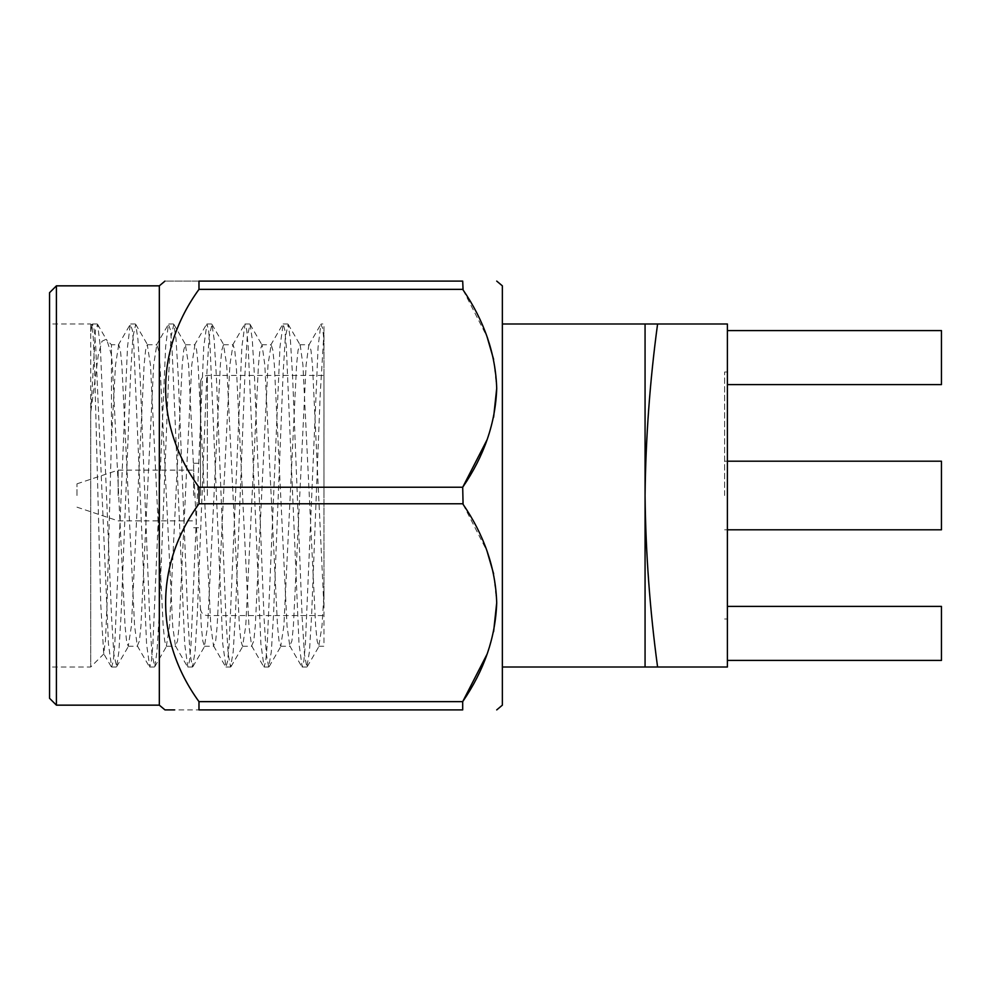 <?xml version="1.0" encoding="UTF-8"?>
<svg xmlns="http://www.w3.org/2000/svg" width="991" height="991" viewBox="0 0 991 991"><rect width="100%" height="100%" fill="white"/><g stroke="black" fill="none" stroke-linecap="round" stroke-linejoin="round"><path stroke-width="0.74" stroke-dasharray="4.96 3.72" d="M727.394 495.5L727.394 372.009L727.394 495.5M727.394 660.415L727.394 606.393L727.394 660.415L727.394 606.393L727.394 660.415L941.45 660.415L941.45 606.393L727.394 606.393L941.45 606.393L941.45 660.415L727.394 660.415L941.45 660.415L941.45 606.393L727.394 606.393M727.394 384.607L941.45 384.607L941.45 330.585L941.45 384.607L727.394 384.607L727.394 330.585L727.394 384.607L727.394 330.585L727.394 384.607L941.45 384.607L941.45 330.585L727.394 330.585M657.59 667.017L727.394 667.017L727.394 323.983L657.59 323.983C649.873 381.002 645.698 438.183 645.067 495.5L645.067 667.017L657.59 667.017C649.861 609.973 645.686 552.805 645.067 495.5L645.067 323.983L657.59 323.983M90.714 412.727L95.52 330.028L97.601 324.33L100.376 346.961L111.574 617.331L113.841 654.11L116.653 666.683L118.858 651.731L121.063 614.903L130.626 373.669L132.905 336.89L135.717 324.317L137.922 339.269L140.115 376.097L149.691 617.331L151.957 654.11L154.769 666.683L156.974 651.731L159.179 614.903L168.743 373.669L171.009 336.89L173.834 324.317L176.026 339.269L178.231 376.097L187.807 617.331L190.074 654.11L192.477 667.017L195.091 651.731L197.283 614.903L206.859 373.669L209.126 336.89L211.95 324.317L214.143 339.269L216.348 376.097L225.923 617.331L228.19 654.11L230.593 667.017L233.207 651.731L235.4 614.903L244.975 373.669L247.242 336.89L250.066 324.317L252.259 339.269L254.464 376.097L264.027 617.331L266.306 654.11L268.71 667.017L271.323 651.731L273.516 614.903L283.092 373.669L285.358 336.89L288.183 324.317L290.375 339.269L292.58 376.097L302.144 617.331L304.423 654.11L306.826 667.017L309.44 651.731L311.632 614.903L320.229 394.022L323.958 332.406L323.983 593.844L321.988 626.064L318.805 646.268L317.132 640.954L315.634 626.064L302.924 364.936L300.211 345.128L298.08 350.046L296.569 364.936L283.872 626.064L280.688 646.268L279.016 640.954L277.517 626.064L264.808 364.936L262.095 345.128L259.964 350.046L258.465 364.936L245.756 626.064L242.572 646.268L240.912 640.954L239.401 626.064L226.691 364.936L223.52 344.732L221.848 350.046L220.349 364.936L207.639 626.064L204.468 646.268L202.796 640.954L201.284 626.064L188.587 364.936L185.404 344.732L183.731 350.046L182.233 364.936L169.523 626.064L166.352 646.268L164.679 640.954L163.168 626.064L150.471 364.936L147.287 344.732L145.615 350.046L144.116 364.936L131.407 626.064L128.235 646.268L126.563 640.954L125.052 626.064L112.355 364.936L111.463 354.877L107.102 340.755L106.049 339.306L101.962 341.276L98.258 355.261L90.714 412.727L90.714 667.017L90.714 323.983L90.714 331.44L92.572 323.983L94.244 330.028L95.743 346.961L108.453 644.039L111.624 667.017L113.296 660.972L114.807 644.039L127.505 346.961L130.279 324.33L132.36 330.028L133.859 346.961L146.569 644.039L149.74 667.017L151.412 660.972L152.911 644.039L165.621 346.961L168.396 324.33L170.477 330.028L171.976 346.961L184.685 644.039L187.856 667.017L189.529 660.972L191.028 644.039L203.737 346.961L206.908 323.983L208.581 330.028L210.092 346.961L222.789 644.039L225.973 667.017L227.645 660.972L229.144 644.039L241.854 346.961L245.025 323.983L246.697 330.028L248.208 346.961L260.906 644.039L264.089 667.017L265.761 660.972L267.26 644.039L279.97 346.961L283.141 323.983L284.813 330.028L286.325 346.961L299.022 644.039L302.205 667.017L303.878 660.972L305.377 644.039L318.086 346.961L320.849 324.33L322.67 328.269L323.983 340.508L323.983 323.983L321.257 323.983M49.55 698.296L49.55 292.704M90.714 331.44L91.89 325.172L93.377 339.182L94.678 371.191L100.822 605.625L103.708 653.651L105.48 640.322L106.991 605.278L111.463 439.063L111.463 344.732L106.049 339.306M111.463 354.877L111.463 344.732L118.697 344.732L115.526 364.936L111.463 439.063M323.983 593.844L323.983 608.09L312.462 364.936L310.951 350.046L308.82 345.128L306.108 364.936L293.398 626.064L291.899 640.954L289.756 645.872L287.043 626.064L274.346 364.936L272.835 350.046L271.162 344.732L267.991 364.936L255.282 626.064L253.783 640.954L251.64 645.872L248.927 626.064L236.23 364.936L234.718 350.046L233.046 344.732L229.875 364.936L217.165 626.064L215.666 640.954L213.536 645.872L210.81 626.064L198.113 364.936L196.602 350.046L194.93 344.732L191.759 364.936L179.049 626.064L177.55 640.954L175.419 645.872L172.694 626.064L159.997 364.936L158.486 350.046L156.813 344.732L153.642 364.936L140.933 626.064L139.434 640.954L137.303 645.872L134.59 626.064L121.881 364.936L120.369 350.046L118.697 344.732M318.805 646.268L323.983 646.268L323.983 340.508M323.983 495.5L323.983 375.44L323.983 495.5M56.413 285.842L56.413 705.158M200.492 495.5L200.492 382.303L200.492 495.5M159.328 285.842L159.328 705.158M198.98 289.36L462.698 289.36L462.698 281.097L198.98 281.097C154.522 281.11 154.522 281.11 198.98 281.097L198.98 289.36C154.385 350.789 154.658 426.204 198.98 487.238L198.98 503.762C154.385 565.192 154.658 640.595 198.98 701.64L198.98 709.903L174.602 709.903M193.629 495.5L193.629 463.255L193.629 495.5M198.98 709.903L462.698 709.903L462.698 701.64L198.98 701.64M198.98 503.762L462.698 503.762L462.698 487.238L198.98 487.238M463.082 504.357L487.089 551.281M493.617 573.789L496.714 602.701M493.617 631.601L487.089 654.122M463.082 289.954L487.089 336.878M493.617 359.399L496.714 388.299M493.617 417.211L487.089 439.719M502.363 285.842L502.363 705.158M118.152 495.5L118.152 470.118L118.152 495.5M502.363 495.5L502.363 667.017L502.363 495.5M76.988 495.5L76.988 483.831L76.988 495.5M724.644 495.5L724.644 372.009L724.644 495.5M941.45 529.801L941.45 461.199M207.342 495.5L207.342 375.44L207.342 495.5M97.601 324.33L107.102 340.755M116.653 666.67L128.694 645.872M135.717 324.33L147.746 345.128M154.769 666.67L166.81 645.872M173.834 324.33L185.862 345.128M192.886 666.67L204.926 645.872M211.938 324.33L223.978 345.128M231.002 666.67L243.043 645.872M250.054 324.33L262.095 345.128M269.118 666.67L281.159 645.872M288.17 324.33L300.211 345.128M307.235 666.67L319.275 645.872M97.192 323.983L92.572 323.983M91.903 325.172L90.714 323.983L49.55 323.983M103.968 653.763L90.714 667.017L49.55 667.017M135.309 323.983L130.688 323.983M116.257 667.017L111.624 667.017M173.425 323.983L168.804 323.983M154.373 667.017L149.74 667.017M211.541 323.983L206.908 323.983M192.477 667.017L187.856 667.017M249.658 323.983L245.025 323.983M230.593 667.017L225.973 667.017M287.774 323.983L283.141 323.983M268.71 667.017L264.089 667.017M306.826 667.017L302.205 667.017M299.753 344.732L309.279 344.732M280.688 646.268L290.227 646.268M261.636 344.732L271.162 344.732M242.572 646.268L252.11 646.268M223.52 344.732L233.046 344.732M204.468 646.268L213.994 646.268M185.404 344.732L194.93 344.732M166.352 646.268L175.878 646.268M147.287 344.732L156.813 344.732M128.235 646.268L137.761 646.268M308.82 345.128L320.849 324.33M289.756 645.872L301.797 666.67M270.704 345.128L282.745 324.33M251.64 645.872L263.68 666.67M232.588 345.128L244.628 324.33M213.536 645.872L225.564 666.67M194.471 345.128L206.512 324.33M175.419 645.872L187.448 666.67M156.355 345.128L168.396 324.33M137.303 645.872L149.331 666.67M118.239 345.128L130.279 324.33M111.215 666.67L103.696 653.651M92.163 324.33L91.618 325.271M200.492 608.697C200.925 612.847 203.205 615.126 207.342 615.56L323.983 615.56M200.492 382.303C200.925 378.153 203.205 375.874 207.342 375.44L323.983 375.44M193.629 527.745L200.492 527.745M193.629 463.255L200.492 463.255M76.988 507.169L118.152 520.882L193.629 520.882M76.988 483.831L118.152 470.118L193.629 470.118M724.644 618.991L727.394 618.991M724.644 372.009L727.394 372.009M727.394 461.199L724.644 461.199M727.394 529.801L724.644 529.801"/><path stroke-width="1.49" d="M657.59 667.017L645.067 667.017L645.067 495.5C645.698 438.183 649.873 381.002 657.59 323.983L727.394 323.983L727.394 667.017L657.59 667.017C649.861 609.973 645.686 552.805 645.067 495.5L645.067 323.983L502.363 323.983M56.413 285.842L49.55 292.704L49.55 698.296L56.413 705.158L56.413 285.842L159.328 285.842L164.977 281.097M56.413 705.158L159.328 705.158L159.328 285.842M174.602 709.903L164.977 709.903L159.328 705.158M198.98 701.64L462.698 701.64L462.698 709.903C507.206 709.903 507.206 709.903 462.698 709.903C507.206 709.903 507.206 709.903 462.698 709.903L198.98 709.903C154.522 709.89 154.522 709.89 198.98 709.903L198.98 701.64C154.385 640.211 154.658 564.796 198.98 503.762L198.98 487.238C154.385 425.808 154.658 350.405 198.98 289.36L198.98 281.097C154.522 281.11 154.522 281.11 198.98 281.097L462.698 281.097C507.206 281.097 507.206 281.097 462.698 281.097C507.206 281.097 507.206 281.097 462.698 281.097L463.082 289.954M487.089 654.122L462.698 701.64C484.203 670.35 495.537 637.424 496.714 602.85C495.649 568.289 484.314 535.251 462.698 503.762L198.98 503.762M198.98 487.238L462.698 487.238L463.082 504.357M487.089 551.281L493.617 573.789M496.714 602.701L493.617 631.601M487.089 336.878L493.617 359.399M496.714 388.299L493.617 417.211M487.089 439.719L462.735 487.188M462.698 487.238C484.203 455.947 495.537 423.021 496.714 388.447C495.649 353.886 484.314 320.861 462.698 289.36L198.98 289.36M496.714 709.903L502.363 705.158L502.363 285.842L496.714 281.097M657.59 323.983L645.067 323.983M727.394 384.607L941.45 384.607L941.45 330.585L727.394 330.585M727.394 660.415L941.45 660.415L941.45 606.393L727.394 606.393M727.394 461.199L941.45 461.199L941.45 529.801L727.394 529.801M645.067 667.017L502.363 667.017"/></g></svg>
